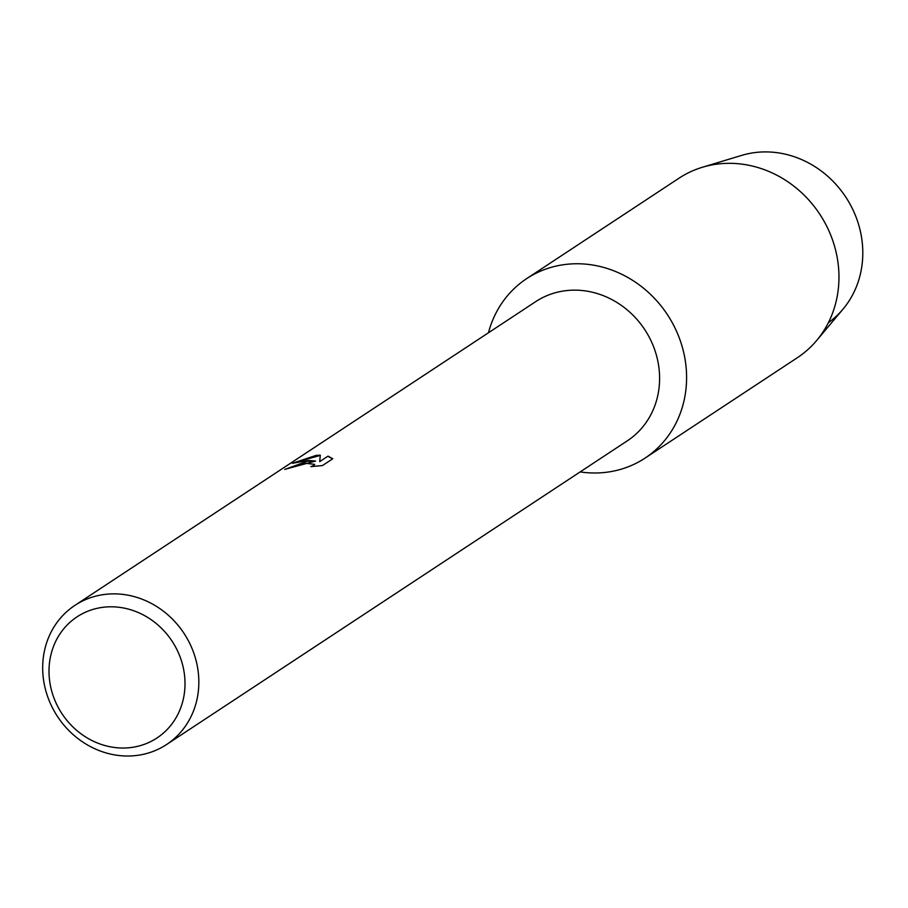 <?xml version="1.0" encoding="UTF-8"?>
<svg xmlns="http://www.w3.org/2000/svg" width="908" height="908" viewBox="0 0 908 908"><rect width="100%" height="100%" fill="white"/><g stroke="black" fill="none" stroke-linecap="round" stroke-linejoin="round"><path stroke-width="1.36" d="M526.685 278.62A107.507 97.667 56.6 0 1 565.832 264.41A107.507 97.667 56.6 0 0 488.459 332.782A107.507 97.667 56.6 0 1 526.685 278.62L679.059 178.172A107.507 97.667 56.6 0 1 702.383 167.265L741.575 155.416A95.408 86.68 56.6 0 1 755.615 152.487A95.408 86.68 56.6 0 1 854.621 213.528A95.408 86.68 56.6 0 1 828.357 322.726M74.91 605.375L535.663 301.66A83.32 75.693 56.6 0 1 566.002 290.651A83.32 75.693 56.6 0 1 653.011 345.278A83.32 75.693 56.6 0 1 627.371 440.789L166.618 744.503A83.32 75.693 56.6 0 1 136.279 755.513A83.32 75.693 56.6 0 1 49.27 700.885A83.32 75.693 56.6 0 1 74.91 605.375A83.32 75.693 56.6 0 1 105.249 594.365A83.32 75.693 56.6 0 1 192.246 648.993A83.32 75.693 56.6 0 1 166.618 744.503M565.832 264.41A107.507 97.667 56.6 0 1 684.587 356.685A107.507 97.667 56.6 0 1 605.874 472.342A107.507 97.667 56.6 0 1 580.167 471.91A107.507 97.667 56.6 0 0 605.874 472.342A107.507 97.667 56.6 0 0 645.009 458.131A107.507 97.667 56.6 0 0 678.094 334.893A107.507 97.667 56.6 0 0 565.832 264.41M307.131 461.298L315.598 461.048L308.368 460.481L292.297 463.307L316.029 455.43L320.308 455.158L319.684 461.639L328.049 456.122L332.748 458.778L322.431 465.577L310.842 466.633L313.918 465.464L314.645 464.351L304.35 463.125L291.74 467.359A83.32 75.693 -123.4 0 0 284.749 469.447L307.131 461.298M103.501 607.236A72.561 65.921 56.6 0 1 183.654 669.525A72.561 65.921 56.6 0 1 130.525 747.59A72.561 65.921 56.6 0 1 50.36 685.302A72.561 65.921 56.6 0 1 103.501 607.236M285.838 469.073L315.598 461.048M314.656 464.487L312.17 466.53M332.623 458.858L328.094 456.395M328.049 456.122L319.684 461.639M320.286 455.419L294.271 462.615M702.383 167.265A107.507 97.667 56.6 0 1 718.205 163.973A107.507 97.667 56.6 0 1 824.328 221.7A107.507 97.667 56.6 0 1 816.61 340.557A107.507 97.667 56.6 0 1 797.383 357.695L645.009 458.131M755.615 152.487A95.408 86.68 56.6 0 1 849.809 203.721A95.408 86.68 56.6 0 1 842.953 309.219L816.61 340.557"/></g></svg>
